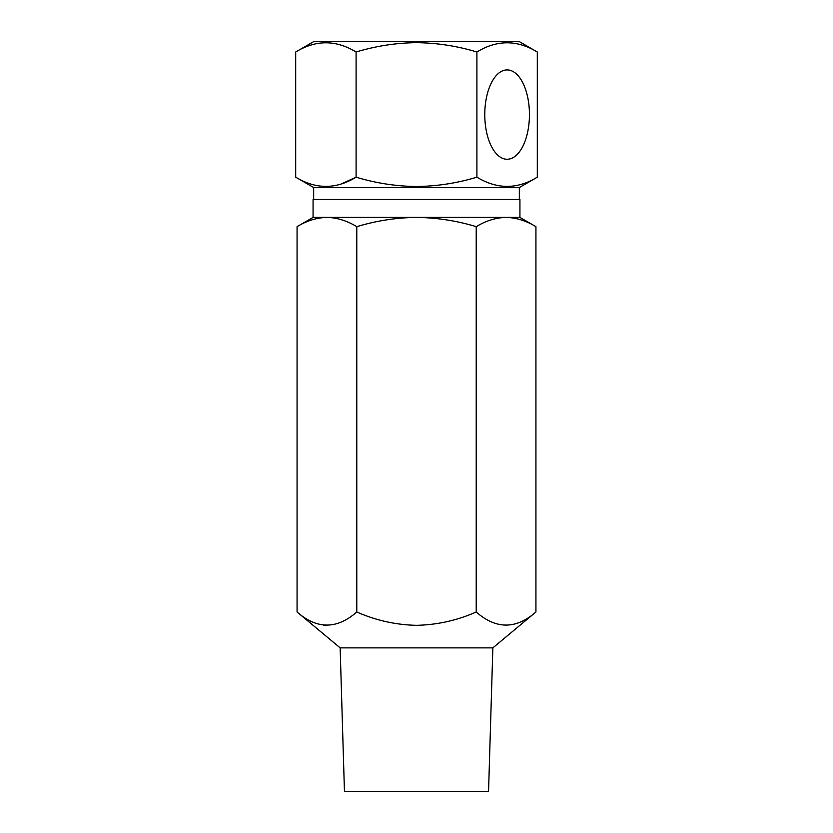 <?xml version="1.0" encoding="UTF-8"?>
<svg xmlns="http://www.w3.org/2000/svg" width="833" height="833" viewBox="0 0 833 833"><rect width="100%" height="100%" fill="white"/><g stroke="black" fill="none" stroke-linecap="round" stroke-linejoin="round"><path stroke-width="1.25" d="M340.145 647.866L492.855 647.866L488.555 791.35L344.446 791.35L340.145 647.866L297.069 611.995L297.069 226.659C306.794 220.745 316.748 217.663 326.932 217.413L519.927 217.413L519.927 199.483L313.073 199.483L313.073 217.413L326.932 217.413C337.084 217.663 347.038 220.735 356.784 226.659L356.784 611.995C375.891 620.429 395.8 624.875 416.5 625.323C437.283 624.865 457.192 620.418 476.216 611.995C496.104 629.436 516.002 629.436 535.931 611.995L535.931 226.659C526.175 220.735 516.231 217.663 506.068 217.413C495.895 217.663 485.941 220.745 476.216 226.659C456.869 220.766 436.971 217.684 416.5 217.413C396.279 217.652 376.37 220.724 356.784 226.659M297.069 611.995C316.957 629.436 336.865 629.436 356.784 611.995M326.932 625.323L323.475 625.125M476.216 611.995L476.216 226.659M537.306 52L519.375 41.65L313.625 41.65L295.694 52L295.694 177.169C315.874 189.445 336.011 189.445 356.097 177.169C375.912 183.166 396.039 186.28 416.5 186.519C437.21 186.238 457.338 183.125 476.903 177.169C497.093 189.445 517.22 189.445 537.306 177.169L537.306 52C517.126 39.734 496.989 39.734 476.903 52L476.903 177.169M295.694 52C315.78 39.734 335.907 39.734 356.097 52C375.912 46.013 396.039 42.889 416.5 42.66C437.21 42.931 457.338 46.044 476.903 52M484.775 114.59A44.67 22.335 90 0 0 506.724 159.249A44.67 22.335 90 0 0 529.444 114.59A44.67 22.335 90 0 0 506.724 69.92A44.67 22.335 90 0 0 484.775 114.59M537.306 177.169L519.375 187.529L313.625 187.529L295.694 177.169M341.176 183.989L356.097 177.169L356.097 52M492.855 647.866L535.931 611.995M313.073 217.413L297.069 226.659M519.927 217.413L535.931 226.659M519.334 199.483L519.334 187.529M313.666 199.483L313.666 187.529"/></g></svg>

